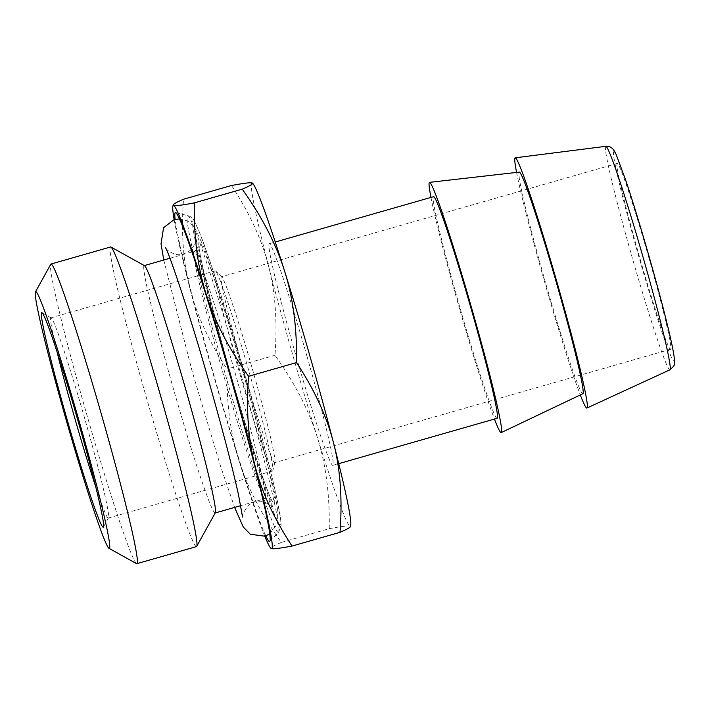<?xml version="1.0" encoding="UTF-8"?>
<svg xmlns="http://www.w3.org/2000/svg" width="710" height="710" viewBox="0 0 710 710"><rect width="100%" height="100%" fill="white"/><g stroke="black" fill="none" stroke-linecap="round" stroke-linejoin="round"><path stroke-width="0.53" stroke-dasharray="3.55 2.66" d="M196.439 546.611A155.854 7.073 74 0 1 196.2 546.602A155.854 7.073 74 0 1 146.056 396.384A155.854 7.073 74 0 1 110.618 246.965M136.48 563.616A155.854 7.073 74 0 1 87.126 415.803A155.854 7.073 74 0 1 50.747 264.271M95.575 486.297A104.121 4.721 -106 0 0 108.151 518.043A104.121 4.721 -106 0 0 108.302 518.052A104.121 4.721 -106 0 0 108.479 517.883A104.121 4.721 -106 0 0 85.076 419.796A104.121 4.721 -106 0 0 51.2 317.894A104.121 4.721 -106 0 0 50.969 317.849A104.121 4.721 -106 0 0 56.977 351.521M272.427 470.987A104.121 4.721 74 0 1 238.924 370.629A104.121 4.721 74 0 1 215.245 270.803A104.121 4.721 74 0 1 215.689 271.007A104.121 4.721 74 0 1 248.456 369.599A104.121 4.721 74 0 1 272.853 470.588A104.121 4.721 74 0 1 272.578 470.996A104.121 4.721 74 0 1 272.427 470.987M274.513 462.663A96.684 4.384 -106 0 0 274.655 462.672A96.684 4.384 -106 0 0 274.903 462.281A96.684 4.384 -106 0 0 253.088 371.428A96.684 4.384 -106 0 0 221.831 276.962A96.684 4.384 -106 0 0 221.413 276.767A96.684 4.384 -106 0 0 243.406 369.466A96.684 4.384 -106 0 0 274.513 462.663M648.949 258.058A96.684 4.384 -106 0 0 617.274 163.398A96.684 4.384 -106 0 0 639.683 257.552A96.684 4.384 -106 0 0 670.515 349.293A96.684 4.384 -106 0 0 648.949 258.058M516.578 172.423A130.152 5.902 -106 0 0 545.369 284.568A130.152 5.902 -106 0 0 580.31 394.938M582.821 393.748A115.277 5.227 74 0 1 546.017 284.382A115.277 5.227 74 0 1 519.338 172.104M430.961 197.415A130.152 5.902 -106 0 0 459.654 309.107A130.152 5.902 -106 0 0 494.435 419.06M497.071 418.305A115.277 5.227 74 0 1 460.302 308.93A115.277 5.227 74 0 1 433.597 196.661M307.075 356.58A115.277 5.227 74 0 1 332.795 465.361A115.277 5.227 74 0 1 296.026 355.976A115.277 5.227 74 0 1 269.312 243.708A115.277 5.227 74 0 1 307.075 356.58M252.671 183.295A178.494 8.094 -106 0 0 252.174 182.949A178.494 8.094 -106 0 0 268.54 266.002A178.494 8.094 -106 0 0 317.414 437.591A178.494 8.094 -106 0 0 349.932 526.119A178.494 8.094 -106 0 0 350.66 525.427M231.487 185.514C249.547 212.92 261.901 239.749 268.54 266.002C275.338 292.218 277.486 321.967 274.974 355.266C294.961 383.329 309.107 410.77 317.414 437.591C325.881 464.358 329.822 494.728 329.236 528.675L281.293 542.404C261.307 514.351 247.16 486.909 238.853 460.089C230.386 433.313 226.446 402.952 227.031 369.005L274.974 355.266M264.821 536.192A178.494 8.094 74 0 1 238.853 460.089A178.494 8.094 74 0 1 189.969 288.508C196.617 314.761 208.971 341.59 227.031 369.005M174.145 219.603A178.494 8.094 74 0 0 189.969 288.508C183.18 262.301 181.032 232.543 183.535 199.244M329.236 528.675C341.448 526.385 348.344 525.533 349.932 526.119L350.358 526.642M281.293 542.404C273.643 545.706 270.217 547.712 271.034 548.439M265.788 535.89A171.057 7.757 74 0 1 215.023 379.175A171.057 7.757 74 0 1 175.13 219.346M241.604 376.939A164.738 7.473 -106 0 0 187.893 215.671A164.738 7.473 -106 0 0 187.848 215.654A164.738 7.473 -106 0 0 187.83 215.654A164.738 7.473 -106 0 0 225.815 376.078A164.738 7.473 -106 0 0 278.524 532.296A164.738 7.473 -106 0 0 278.533 532.287A164.738 7.473 -106 0 0 241.604 376.939M215.272 512.806A128.67 5.84 74 0 1 215.059 513.002A128.67 5.84 74 0 1 174.021 390.917A128.67 5.84 74 0 1 144.21 265.62A128.67 5.84 74 0 1 144.396 265.629A128.67 5.84 74 0 1 144.494 265.673M614.079 151.665A108.896 4.943 -106 0 0 653.875 307.013A108.896 4.943 -106 0 0 663.735 310.359A108.896 4.943 -106 0 0 614.079 151.665M669.885 369.821A116.245 5.272 74 0 1 632.77 259.532A116.245 5.272 74 0 1 605.87 146.313M193.457 220.89A158.179 7.18 74 0 1 265.584 451.4A158.179 7.18 74 0 1 251.269 446.546A158.179 7.18 74 0 1 193.457 220.89M199.501 242.11A136.107 6.177 -106 0 0 249.245 436.277A136.107 6.177 -106 0 0 261.564 440.448A136.107 6.177 -106 0 0 199.501 242.11M194.398 251.305A128.67 5.84 -106 0 0 194.203 251.296A128.67 5.84 -106 0 0 224.014 376.602A128.67 5.84 -106 0 0 265.052 498.686A128.67 5.84 -106 0 0 235.8 375.324A128.67 5.84 -106 0 0 194.398 251.305M51.2 317.894L42.032 312.791M108.479 517.883L103.403 527.068M215.245 270.803L50.969 317.849M272.578 470.996L108.302 518.052M221.831 276.962L215.689 271.007M274.903 462.281L272.853 470.588M617.274 163.398L221.413 276.767M670.515 349.293L274.655 462.672M332.795 465.361L338.741 463.657M269.312 243.708L275.258 242.012M269.764 541.375L278.533 532.287L281.133 525.888L280.796 519.897L275.995 494.391C269.924 467.26 260.827 432.017 248.695 388.681C238.418 352.098 228.389 318.453 218.618 287.754C210.728 263.002 204.356 244.551 199.51 232.383L194.3 221.041C193.084 218.573 191.221 216.861 188.7 215.893L175.601 212.592M169.921 258.254L194.203 251.296C201.622 246.574 197.54 247.87 199.128 245.882L199.945 252.76C203.761 277.264 226.162 361.612 245.944 425.574C256.958 461.243 265.052 485.028 270.217 496.911L272.099 500.674C270.927 500.381 272.276 498.216 265.052 498.686L240.779 505.635M179.515 218.902L187.555 220.943L194.229 226.614L204.24 248.056L224.466 308.761L244.32 375.608L273.385 487.158L277.379 507.659L277.308 523.838L269.747 533.947M242.563 517.058C241.418 516.445 243.246 512.664 248.056 505.733C252.343 502.032 257.286 500.603 262.886 501.464C270.661 504.801 274.229 507.038 273.581 508.174C270.998 504.162 263.685 483.492 251.633 446.137C240.495 410.717 229.516 373.176 218.715 333.505C204.622 282.358 195.907 241.675 196.413 238.737C197.522 239.297 195.756 243.006 191.105 249.885L183.988 253.914C174.056 257.783 163.753 247.044 165.394 247.612M163.762 260.02L192.303 371.898L220.561 466.222L234.611 507.401"/><path stroke-width="1.06" d="M35.5 291.828L50.747 264.271A155.854 7.073 74 0 1 51.013 264.031L110.618 246.965A155.854 7.073 74 0 1 110.849 246.973A155.854 7.073 74 0 1 110.964 247.027A155.854 7.073 74 0 1 160.318 394.84A155.854 7.073 74 0 1 196.697 546.372A155.854 7.073 74 0 1 196.439 546.611L136.835 563.687A155.854 7.073 74 0 1 136.595 563.669A155.854 7.073 74 0 1 136.48 563.616L108.958 548.315A133.533 6.062 -106 0 0 109.056 548.36A133.533 6.062 -106 0 0 79.467 422.361A133.533 6.062 -106 0 0 35.5 291.828A133.533 6.062 -106 0 0 66.669 421.66A133.533 6.062 -106 0 0 108.958 548.315M51.013 264.031A155.854 7.073 74 0 1 100.713 411.915A155.854 7.073 74 0 1 136.835 563.687M78.322 421.971A111.559 5.059 74 0 1 103.403 527.068A111.559 5.059 74 0 1 67.627 421.385A111.559 5.059 74 0 1 42.032 312.791A111.559 5.059 74 0 1 78.322 421.971M56.977 351.521A104.121 4.721 -106 0 0 95.575 486.297M580.31 394.938A130.152 5.902 -106 0 0 586.913 408.046A130.152 5.902 -106 0 0 557.838 285.242A130.152 5.902 -106 0 0 515.247 157.806A130.152 5.902 -106 0 0 516.578 172.423M429.541 182.355L519.338 172.104A115.277 5.227 74 0 1 519.48 172.122A115.277 5.227 74 0 1 557.066 284.976A115.277 5.227 74 0 1 582.821 393.748L501.207 432.594A130.152 5.902 -106 0 0 472.132 309.791A130.152 5.902 -106 0 0 429.541 182.355A130.152 5.902 -106 0 0 430.961 197.415M494.435 419.06A130.152 5.902 -106 0 0 501.207 432.594M275.258 242.012L433.597 196.661A115.277 5.227 74 0 1 433.766 196.67A115.277 5.227 74 0 1 471.351 309.524A115.277 5.227 74 0 1 497.071 418.305L338.741 463.657M340.001 532.331C342.513 499.023 340.365 469.274 333.567 443.067C326.919 416.814 314.574 389.976 296.514 362.57L248.562 376.3C246.059 409.599 248.198 439.357 254.996 465.565A178.494 8.094 74 0 1 271.362 548.617A178.494 8.094 74 0 1 270.865 548.28L271.362 548.617C272.951 549.203 279.846 548.351 292.058 546.061L340.001 532.331C346.711 529.438 350.163 527.539 350.358 526.642L350.66 525.427A178.494 8.094 -106 0 0 333.567 443.067A178.494 8.094 -106 0 0 284.692 271.477A178.494 8.094 -106 0 0 252.671 183.295L252.174 182.949C250.595 182.363 243.69 183.215 231.487 185.514L183.535 199.244C176.834 202.137 173.382 204.027 173.178 204.933L173.613 205.456C175.192 206.042 182.097 205.19 194.3 202.891L242.252 189.162C249.902 185.869 253.319 183.855 252.511 183.136M292.058 546.061C273.998 518.646 261.644 491.817 254.996 465.565A178.494 8.094 -106 0 0 206.122 293.984C197.664 267.208 193.724 236.847 194.3 202.891M296.514 362.57C297.091 328.615 293.15 298.253 284.692 271.477C276.385 244.666 262.238 217.224 242.252 189.162M248.562 376.3C228.576 348.237 214.429 320.805 206.122 293.984A178.494 8.094 -106 0 0 173.613 205.456A178.494 8.094 74 0 0 172.885 206.148L173.178 204.933M174.145 219.603A178.494 8.094 74 0 1 172.885 206.148M270.865 548.28A178.494 8.094 74 0 1 264.821 536.192L269.747 533.947M175.13 219.346A171.057 7.757 74 0 1 175.601 212.592A171.057 7.757 74 0 1 231.424 380.063A171.057 7.757 74 0 1 269.764 541.375A171.057 7.757 74 0 1 265.788 535.89M110.964 247.027L144.494 265.673A128.67 5.84 74 0 1 185.239 387.704A128.67 5.84 74 0 1 215.272 512.806L196.697 546.372M643.908 260.135A116.245 5.272 74 0 1 669.885 369.821C673.595 366.68 675.121 364.514 674.438 363.334L674.5 360.183C674.109 354.964 672.264 345.415 668.971 331.534C659.652 291.499 638.148 216.523 625.093 178.476L616.307 154.94C614.523 150.343 612.197 147.591 609.322 146.668L605.87 146.313A116.245 5.272 74 0 1 606.012 146.331A116.245 5.272 74 0 1 643.908 260.135M605.87 146.313L515.247 157.806M669.885 369.821L586.913 408.046M215.183 512.966L240.779 505.635M144.334 265.584L169.921 258.254M165.43 247.675L165.394 247.612C167.746 249.13 190.768 316.633 209.991 385.388C222.851 430.73 232.365 467.216 238.516 494.826L242.563 517.058M163.762 260.02L161.019 243.805L163.575 227.697L174.154 219.594L179.515 218.902M234.611 507.401L243.264 527.024L250.364 534.266L264.821 536.192"/></g></svg>
